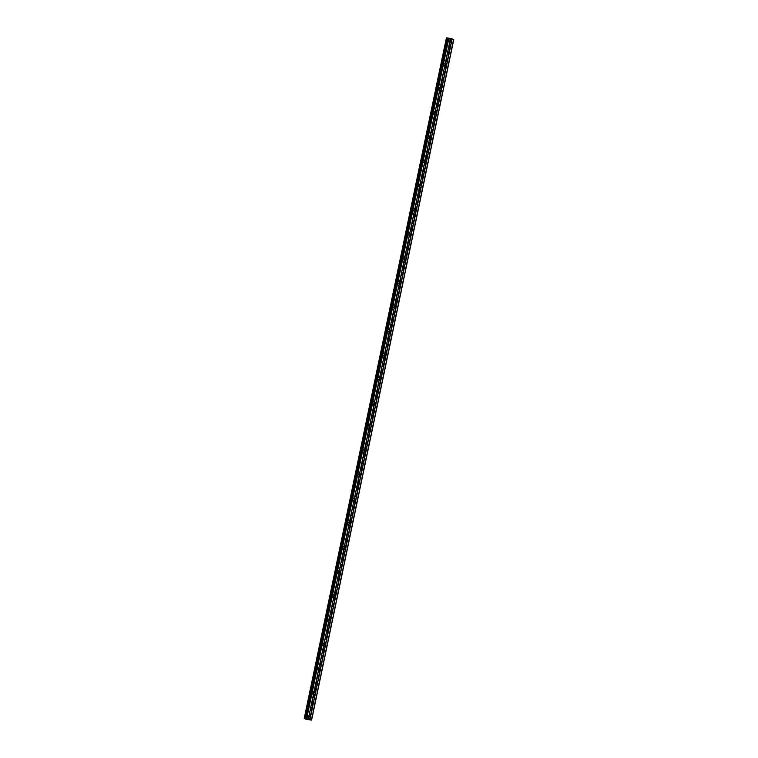 <?xml version="1.0" encoding="UTF-8"?>
<svg xmlns="http://www.w3.org/2000/svg" width="758" height="758" viewBox="0 0 758 758"><rect width="100%" height="100%" fill="white"/><g stroke="black" fill="none" stroke-linecap="round" stroke-linejoin="round"><path stroke-width="0.57" stroke-dasharray="3.79 2.84" d="M308.572 717.76A0.938 0.815 -60.9 0 1 307.284 716.973A0.938 0.815 -60.9 0 1 308.942 717.049M308.497 716.689A1.563 1.355 119.1 0 0 305.758 716.376A1.563 1.355 119.1 0 0 308.497 716.689A1.563 1.355 119.1 0 0 305.758 716.376A1.563 1.355 119.1 0 0 308.497 716.689M313.613 693.598A0.938 0.815 -60.9 0 1 312.324 692.821A0.938 0.815 -60.9 0 1 313.983 692.897M313.547 692.528A1.563 1.355 119.1 0 0 310.808 692.215A1.563 1.355 119.1 0 0 313.547 692.528A1.563 1.355 119.1 0 0 310.808 692.215A1.563 1.355 119.1 0 0 313.547 692.528M318.663 669.447A0.938 0.815 -60.9 0 1 317.375 668.67A0.938 0.815 -60.9 0 1 319.033 668.736M318.597 668.376A1.563 1.355 119.1 0 0 315.849 668.063A1.563 1.355 119.1 0 0 318.597 668.376A1.563 1.355 119.1 0 0 315.849 668.063A1.563 1.355 119.1 0 0 318.587 668.376M323.713 645.295A0.938 0.815 -60.9 0 1 322.415 644.508A0.938 0.815 -60.9 0 1 324.083 644.584M323.638 644.215A1.563 1.355 119.1 0 0 320.899 643.912A1.563 1.355 119.1 0 0 323.638 644.215A1.563 1.355 119.1 0 0 320.899 643.902A1.563 1.355 119.1 0 0 323.638 644.215M328.754 621.134A0.938 0.815 -60.9 0 1 327.465 620.357A0.938 0.815 -60.9 0 1 329.124 620.432M328.688 620.063A1.563 1.355 119.1 0 0 325.949 619.75A1.563 1.355 119.1 0 0 328.688 620.063A1.563 1.355 119.1 0 0 325.949 619.75A1.563 1.355 119.1 0 0 328.688 620.063M333.804 596.982A0.938 0.815 -60.9 0 1 332.516 596.195A0.938 0.815 -60.9 0 1 334.174 596.271M333.728 595.911A1.563 1.355 119.1 0 0 330.99 595.599A1.563 1.355 119.1 0 0 333.728 595.911M333.728 595.902A1.563 1.355 119.1 0 0 330.99 595.599A1.563 1.355 119.1 0 0 333.728 595.902M338.854 572.821A0.938 0.815 -60.9 0 1 337.556 572.044A0.938 0.815 -60.9 0 1 339.214 572.119M338.779 571.75A1.563 1.355 119.1 0 0 336.04 571.437A1.563 1.355 119.1 0 0 338.779 571.75A1.563 1.355 119.1 0 0 336.04 571.437A1.563 1.355 119.1 0 0 338.779 571.75M343.895 548.669A0.938 0.815 -60.9 0 1 342.607 547.882A0.938 0.815 -60.9 0 1 344.265 547.958M343.829 547.598A1.563 1.355 119.1 0 0 341.091 547.285A1.563 1.355 119.1 0 0 343.829 547.598A1.563 1.355 119.1 0 0 341.081 547.285A1.563 1.355 119.1 0 0 343.829 547.598M348.945 524.508A0.938 0.815 -60.9 0 1 347.647 523.731A0.938 0.815 -60.9 0 1 349.315 523.806M348.87 523.437A1.563 1.355 119.1 0 0 346.131 523.124A1.563 1.355 119.1 0 0 348.87 523.437A1.563 1.355 119.1 0 0 346.131 523.124A1.563 1.355 119.1 0 0 348.87 523.437M353.986 500.356A0.938 0.815 -60.9 0 1 352.697 499.579A0.938 0.815 -60.9 0 1 354.356 499.645M353.92 499.285A1.563 1.355 119.1 0 0 351.181 498.972A1.563 1.355 119.1 0 0 353.92 499.285A1.563 1.355 119.1 0 0 351.181 498.972A1.563 1.355 119.1 0 0 353.92 499.285M359.036 476.204A0.938 0.815 -60.9 0 1 357.748 475.418A0.938 0.815 -60.9 0 1 359.406 475.493M358.97 475.124A1.563 1.355 119.1 0 0 356.222 474.821A1.563 1.355 119.1 0 0 358.97 475.124A1.563 1.355 119.1 0 0 356.222 474.811A1.563 1.355 119.1 0 0 358.96 475.124M364.086 452.043A0.938 0.815 -60.9 0 1 362.788 451.266A0.938 0.815 -60.9 0 1 364.456 451.342M364.011 450.972A1.563 1.355 119.1 0 0 361.272 450.659A1.563 1.355 119.1 0 0 364.011 450.972A1.563 1.355 119.1 0 0 361.272 450.659A1.563 1.355 119.1 0 0 364.011 450.972M369.127 427.891A0.938 0.815 -60.9 0 1 367.838 427.105A0.938 0.815 -60.9 0 1 369.497 427.18M369.061 426.82A1.563 1.355 119.1 0 0 366.322 426.508A1.563 1.355 119.1 0 0 369.061 426.82A1.563 1.355 119.1 0 0 366.313 426.508A1.563 1.355 119.1 0 0 369.061 426.811M374.177 403.73A0.938 0.815 -60.9 0 1 372.879 402.953A0.938 0.815 -60.9 0 1 374.547 403.029M374.101 402.659A1.563 1.355 119.1 0 0 371.363 402.346A1.563 1.355 119.1 0 0 374.101 402.659A1.563 1.355 119.1 0 0 371.363 402.346A1.563 1.355 119.1 0 0 374.101 402.659M379.218 379.578A0.938 0.815 -60.9 0 1 377.929 378.792A0.938 0.815 -60.9 0 1 379.587 378.867M379.152 378.507A1.563 1.355 119.1 0 0 376.413 378.195A1.563 1.355 119.1 0 0 379.152 378.507A1.563 1.355 119.1 0 0 376.413 378.195A1.563 1.355 119.1 0 0 379.152 378.507M384.268 355.417A0.938 0.815 -60.9 0 1 382.979 354.64A0.938 0.815 -60.9 0 1 384.638 354.716M384.202 354.346A1.563 1.355 119.1 0 0 381.454 354.033A1.563 1.355 119.1 0 0 384.202 354.346A1.563 1.355 119.1 0 0 381.454 354.033A1.563 1.355 119.1 0 0 384.192 354.346M389.318 331.265A0.938 0.815 -60.9 0 1 388.02 330.488A0.938 0.815 -60.9 0 1 389.688 330.554M389.242 330.194A1.563 1.355 119.1 0 0 386.504 329.882A1.563 1.355 119.1 0 0 389.242 330.194A1.563 1.355 119.1 0 0 386.504 329.882A1.563 1.355 119.1 0 0 389.242 330.194M394.359 307.113A0.938 0.815 -60.9 0 1 393.07 306.327A0.938 0.815 -60.9 0 1 394.729 306.403M394.293 306.033A1.563 1.355 119.1 0 0 391.554 305.73A1.563 1.355 119.1 0 0 394.293 306.033A1.563 1.355 119.1 0 0 391.545 305.72A1.563 1.355 119.1 0 0 394.293 306.033M399.409 282.952A0.938 0.815 -60.9 0 1 398.111 282.175A0.938 0.815 -60.9 0 1 399.779 282.251M399.333 281.881A1.563 1.355 119.1 0 0 396.595 281.569A1.563 1.355 119.1 0 0 399.333 281.881A1.563 1.355 119.1 0 0 396.595 281.569A1.563 1.355 119.1 0 0 399.333 281.881M404.45 258.8A0.938 0.815 -60.9 0 1 403.161 258.014A0.938 0.815 -60.9 0 1 404.819 258.09M404.384 257.72A1.563 1.355 119.1 0 0 401.645 257.417A1.563 1.355 119.1 0 0 404.384 257.72A1.563 1.355 119.1 0 0 401.645 257.417A1.563 1.355 119.1 0 0 404.384 257.72M409.5 234.639A0.938 0.815 -60.9 0 1 408.211 233.862A0.938 0.815 -60.9 0 1 409.87 233.938M409.434 233.568A1.563 1.355 119.1 0 0 406.686 233.256A1.563 1.355 119.1 0 0 409.434 233.568A1.563 1.355 119.1 0 0 406.686 233.256A1.563 1.355 119.1 0 0 409.424 233.568M414.55 210.487A0.938 0.815 -60.9 0 1 413.252 209.701A0.938 0.815 -60.9 0 1 414.92 209.776M414.474 209.416A1.563 1.355 119.1 0 0 411.736 209.104A1.563 1.355 119.1 0 0 414.474 209.416A1.563 1.355 119.1 0 0 411.736 209.104A1.563 1.355 119.1 0 0 414.474 209.416M419.591 186.326A0.938 0.815 -60.9 0 1 418.302 185.549A0.938 0.815 -60.9 0 1 419.96 185.625M419.525 185.255A1.563 1.355 119.1 0 0 416.786 184.943A1.563 1.355 119.1 0 0 419.525 185.255A1.563 1.355 119.1 0 0 416.777 184.943A1.563 1.355 119.1 0 0 419.525 185.255M424.641 162.174A0.938 0.815 -60.9 0 1 423.343 161.397A0.938 0.815 -60.9 0 1 425.011 161.463M424.565 161.103A1.563 1.355 119.1 0 0 421.827 160.791A1.563 1.355 119.1 0 0 424.565 161.103A1.563 1.355 119.1 0 0 421.827 160.791A1.563 1.355 119.1 0 0 424.565 161.103M429.682 138.022A0.938 0.815 -60.9 0 1 428.393 137.236A0.938 0.815 -60.9 0 1 430.051 137.312M429.615 136.942A1.563 1.355 119.1 0 0 426.877 136.639A1.563 1.355 119.1 0 0 429.615 136.942A1.563 1.355 119.1 0 0 426.877 136.629A1.563 1.355 119.1 0 0 429.615 136.942M434.732 113.861A0.938 0.815 -60.9 0 1 433.443 113.084A0.938 0.815 -60.9 0 1 435.101 113.16M434.666 112.79A1.563 1.355 119.1 0 0 431.918 112.478A1.563 1.355 119.1 0 0 434.666 112.79A1.563 1.355 119.1 0 0 431.918 112.478A1.563 1.355 119.1 0 0 434.656 112.79M439.782 89.709A0.938 0.815 -60.9 0 1 438.484 88.923A0.938 0.815 -60.9 0 1 440.152 88.999M439.706 88.629A1.563 1.355 119.1 0 0 436.968 88.326A1.563 1.355 119.1 0 0 439.706 88.629A1.563 1.355 119.1 0 0 436.968 88.326A1.563 1.355 119.1 0 0 439.706 88.629M444.823 65.548A0.938 0.815 -60.9 0 1 443.534 64.771A0.938 0.815 -60.9 0 1 445.192 64.847M444.756 64.477A1.563 1.355 119.1 0 0 442.018 64.165A1.563 1.355 119.1 0 0 444.756 64.477A1.563 1.355 119.1 0 0 442.009 64.165A1.563 1.355 119.1 0 0 444.756 64.477M449.873 41.396A0.938 0.815 -60.9 0 1 448.575 40.61A0.938 0.815 -60.9 0 1 450.243 40.686M449.797 40.326A1.563 1.355 119.1 0 0 447.059 40.013A1.563 1.355 119.1 0 0 449.797 40.326A1.563 1.355 119.1 0 0 447.059 40.013A1.563 1.355 119.1 0 0 449.797 40.316M448.035 40.553A1.563 1.355 -60.9 0 1 450.773 40.866A1.563 1.355 -60.9 0 1 448.035 40.553M447.154 40.06A1.563 1.355 -60.9 0 1 449.892 40.373A1.563 1.355 -60.9 0 1 447.154 40.06M442.985 64.705A1.563 1.355 -60.9 0 1 445.723 65.017A1.563 1.355 -60.9 0 1 442.985 64.705M442.104 64.222A1.563 1.355 -60.9 0 1 444.842 64.525A1.563 1.355 -60.9 0 1 442.104 64.222M437.935 88.866A1.563 1.355 -60.9 0 1 440.682 89.169A1.563 1.355 -60.9 0 1 437.935 88.866M437.063 88.373A1.563 1.355 -60.9 0 1 439.801 88.686A1.563 1.355 -60.9 0 1 437.063 88.373M432.894 113.018A1.563 1.355 -60.9 0 1 435.632 113.33A1.563 1.355 -60.9 0 1 432.894 113.018M432.013 112.525A1.563 1.355 -60.9 0 1 434.751 112.838A1.563 1.355 -60.9 0 1 432.013 112.525M427.844 137.179A1.563 1.355 -60.9 0 1 430.582 137.482A1.563 1.355 -60.9 0 1 427.844 137.179M426.962 136.686A1.563 1.355 -60.9 0 1 429.71 136.999A1.563 1.355 -60.9 0 1 426.962 136.686M422.803 161.331A1.563 1.355 -60.9 0 1 425.541 161.643A1.563 1.355 -60.9 0 1 422.803 161.331M421.922 160.838A1.563 1.355 -60.9 0 1 424.66 161.151A1.563 1.355 -60.9 0 1 421.922 160.838M417.753 185.483A1.563 1.355 -60.9 0 1 420.491 185.795A1.563 1.355 -60.9 0 1 417.753 185.483M416.872 184.999A1.563 1.355 -60.9 0 1 419.61 185.312A1.563 1.355 -60.9 0 1 416.872 184.999M412.703 209.644A1.563 1.355 -60.9 0 1 415.45 209.957A1.563 1.355 -60.9 0 1 412.703 209.644M411.831 209.151A1.563 1.355 -60.9 0 1 414.569 209.464A1.563 1.355 -60.9 0 1 411.831 209.151M407.662 233.796A1.563 1.355 -60.9 0 1 410.4 234.108A1.563 1.355 -60.9 0 1 407.662 233.796M406.781 233.312A1.563 1.355 -60.9 0 1 409.519 233.616A1.563 1.355 -60.9 0 1 406.781 233.312M402.612 257.957A1.563 1.355 -60.9 0 1 405.35 258.26A1.563 1.355 -60.9 0 1 402.612 257.957M401.731 257.464A1.563 1.355 -60.9 0 1 404.478 257.777A1.563 1.355 -60.9 0 1 401.731 257.464M397.571 282.109A1.563 1.355 -60.9 0 1 400.309 282.421A1.563 1.355 -60.9 0 1 397.571 282.109M396.69 281.625A1.563 1.355 -60.9 0 1 399.428 281.929A1.563 1.355 -60.9 0 1 396.69 281.625M392.521 306.27A1.563 1.355 -60.9 0 1 395.259 306.573A1.563 1.355 -60.9 0 1 392.521 306.27M391.64 305.777A1.563 1.355 -60.9 0 1 394.378 306.09A1.563 1.355 -60.9 0 1 391.64 305.777M387.471 330.422A1.563 1.355 -60.9 0 1 390.218 330.734A1.563 1.355 -60.9 0 1 387.471 330.422M386.599 329.929A1.563 1.355 -60.9 0 1 389.337 330.242A1.563 1.355 -60.9 0 1 386.599 329.929M382.43 354.573A1.563 1.355 -60.9 0 1 385.168 354.886A1.563 1.355 -60.9 0 1 382.43 354.573M381.549 354.09A1.563 1.355 -60.9 0 1 384.287 354.403A1.563 1.355 -60.9 0 1 381.549 354.09M377.38 378.735A1.563 1.355 -60.9 0 1 380.118 379.047A1.563 1.355 -60.9 0 1 377.38 378.735M376.499 378.242A1.563 1.355 -60.9 0 1 379.246 378.555A1.563 1.355 -60.9 0 1 376.499 378.242M372.339 402.886A1.563 1.355 -60.9 0 1 375.077 403.199A1.563 1.355 -60.9 0 1 372.339 402.886M371.458 402.403A1.563 1.355 -60.9 0 1 374.196 402.706A1.563 1.355 -60.9 0 1 371.458 402.403M367.289 427.048A1.563 1.355 -60.9 0 1 370.027 427.351A1.563 1.355 -60.9 0 1 367.289 427.048M366.408 426.555A1.563 1.355 -60.9 0 1 369.146 426.868A1.563 1.355 -60.9 0 1 366.408 426.555M362.239 451.2A1.563 1.355 -60.9 0 1 364.986 451.512A1.563 1.355 -60.9 0 1 362.239 451.2M361.367 450.716A1.563 1.355 -60.9 0 1 364.105 451.019A1.563 1.355 -60.9 0 1 361.367 450.716M357.198 475.361A1.563 1.355 -60.9 0 1 359.936 475.664A1.563 1.355 -60.9 0 1 357.198 475.361M356.317 474.868A1.563 1.355 -60.9 0 1 359.055 475.181A1.563 1.355 -60.9 0 1 356.317 474.868M352.148 499.513A1.563 1.355 -60.9 0 1 354.886 499.825A1.563 1.355 -60.9 0 1 352.148 499.513M351.267 499.02A1.563 1.355 -60.9 0 1 354.014 499.332A1.563 1.355 -60.9 0 1 351.267 499.02M347.107 523.664A1.563 1.355 -60.9 0 1 349.845 523.977A1.563 1.355 -60.9 0 1 347.107 523.664M346.226 523.181A1.563 1.355 -60.9 0 1 348.964 523.494A1.563 1.355 -60.9 0 1 346.226 523.181M342.057 547.826A1.563 1.355 -60.9 0 1 344.795 548.138A1.563 1.355 -60.9 0 1 342.057 547.826M341.176 547.333A1.563 1.355 -60.9 0 1 343.914 547.646A1.563 1.355 -60.9 0 1 341.176 547.333M337.007 571.977A1.563 1.355 -60.9 0 1 339.755 572.29A1.563 1.355 -60.9 0 1 337.007 571.977M336.135 571.494A1.563 1.355 -60.9 0 1 338.873 571.797A1.563 1.355 -60.9 0 1 336.135 571.494M331.966 596.139A1.563 1.355 -60.9 0 1 334.704 596.451A1.563 1.355 -60.9 0 1 331.966 596.139M331.085 595.646A1.563 1.355 -60.9 0 1 333.823 595.959A1.563 1.355 -60.9 0 1 331.085 595.646M326.916 620.29A1.563 1.355 -60.9 0 1 329.654 620.603A1.563 1.355 -60.9 0 1 326.916 620.29M326.035 619.807A1.563 1.355 -60.9 0 1 328.783 620.11A1.563 1.355 -60.9 0 1 326.035 619.807M321.875 644.452A1.563 1.355 -60.9 0 1 324.614 644.755A1.563 1.355 -60.9 0 1 321.875 644.452M320.994 643.959A1.563 1.355 -60.9 0 1 323.732 644.272A1.563 1.355 -60.9 0 1 320.994 643.959M316.825 668.603A1.563 1.355 -60.9 0 1 319.563 668.916A1.563 1.355 -60.9 0 1 316.825 668.603M315.944 668.111A1.563 1.355 -60.9 0 1 318.682 668.423A1.563 1.355 -60.9 0 1 315.944 668.111M311.775 692.755A1.563 1.355 -60.9 0 1 314.523 693.068A1.563 1.355 -60.9 0 1 311.775 692.755M310.903 692.272A1.563 1.355 -60.9 0 1 313.641 692.585A1.563 1.355 -60.9 0 1 310.903 692.272M306.734 716.916A1.563 1.355 -60.9 0 1 309.472 717.229A1.563 1.355 -60.9 0 1 306.734 716.916M305.853 716.424A1.563 1.355 -60.9 0 1 308.591 716.736A1.563 1.355 -60.9 0 1 305.853 716.424M450.072 38.904L449.106 38.592M450.991 39.009L450.375 38.933M308.231 719.323L308.752 719.38L308.231 719.323M306.118 719.115L448.253 38.724L306.118 719.115M311.614 720.062L308.932 718.792L304.261 718.376M451.076 38.402L308.932 718.792M446.623 37.9L304.479 718.3L446.595 37.976M453.426 39.482L311.282 719.873M453.303 39.444L311.168 719.835M452.337 39.189L310.202 719.579M452.27 39.16L310.126 719.55M451.872 38.942L309.728 719.314M451.939 38.98L309.823 719.285L451.948 38.99M451.967 38.876L309.823 719.266M452.1 39.065L310.013 719.2L452.119 39.084M451.882 38.62L309.738 719.01M451.74 38.582L309.596 718.972M451.152 38.431L309.008 718.821M451.086 38.412L308.951 718.802M446.434 37.985L304.29 718.376M448.243 38.734L306.109 719.096M309.823 716.954L308.563 716.253M314.873 692.803L313.604 692.092M319.914 668.641L318.654 667.94M324.964 644.49L323.694 643.779M330.014 620.328L328.745 619.627M335.055 596.176L333.795 595.466M340.105 572.015L338.835 571.314M345.146 547.863L343.886 547.162M350.196 523.712L348.926 523.001M355.246 499.55L353.977 498.849M360.287 475.399L359.027 474.688M365.337 451.237L364.067 450.536M370.378 427.086L369.118 426.375M375.428 402.924L374.158 402.223M380.478 378.773L379.208 378.071M385.519 354.611L384.259 353.91M390.569 330.46L389.299 329.758M395.61 306.308L394.349 305.597M400.66 282.147L399.39 281.445M405.71 257.995L404.44 257.284M410.751 233.834L409.491 233.132M415.801 209.682L414.531 208.981M420.842 185.52L419.581 184.819M425.892 161.369L424.622 160.668M430.942 137.217L429.672 136.506M435.983 113.056L434.722 112.355M441.033 88.904L439.763 88.193M446.074 64.743L444.813 64.042M451.124 40.591L449.854 39.89M450.167 39.34L449.286 38.848M445.117 63.492L444.235 63.009M440.066 87.653L439.195 87.161M435.026 111.805L434.144 111.322M429.976 135.966L429.094 135.474M424.935 160.118L424.054 159.625M419.885 184.27L419.003 183.787M414.834 208.431L413.963 207.938M409.794 232.583L408.913 232.1M404.744 256.744L403.862 256.251M399.693 280.896L398.822 280.413M394.653 305.057L393.772 304.564M389.603 329.209L388.731 328.716M384.562 353.361L383.681 352.877M379.512 377.522L378.63 377.029M374.461 401.674L373.59 401.19M369.421 425.835L368.54 425.342M364.371 449.987L363.499 449.503M359.33 474.148L358.449 473.655M354.28 498.3L353.399 497.807M349.23 522.452L348.358 521.968M344.189 546.613L343.308 546.12M339.139 570.765L338.257 570.281M334.098 594.926L333.217 594.433M329.048 619.078L328.167 618.594M323.998 643.239L323.126 642.746M318.957 667.391L318.076 666.898M313.907 691.542L313.026 691.059M308.866 715.704L307.985 715.211M307.341 718.442L306.459 717.949M312.391 694.281L311.51 693.797M317.431 670.129L316.55 669.636M322.482 645.968L321.6 645.484M327.522 621.816L326.651 621.323M332.572 597.655L331.691 597.171M337.623 573.503L336.741 573.01M342.663 549.351L341.782 548.858M347.714 525.19L346.832 524.707M352.754 501.038L351.883 500.545M357.804 476.877L356.923 476.394M362.855 452.725L361.973 452.232M367.895 428.564L367.024 428.081M372.945 404.412L372.064 403.919M377.986 380.26L377.114 379.767M383.036 356.099L382.155 355.616M388.087 331.947L387.205 331.454M393.127 307.786L392.256 307.303M398.177 283.634L397.296 283.141M403.218 259.473L402.346 258.99M408.268 235.321L407.387 234.828M413.318 211.169L412.437 210.677M418.359 187.008L417.487 186.525M423.409 162.856L422.528 162.364M428.459 138.695L427.578 138.212M433.5 114.543L432.619 114.051M438.55 90.382L437.669 89.899M443.591 66.23L442.719 65.738M448.641 42.078L447.76 41.586M450.214 42.23L448.944 41.529M445.164 66.391L443.894 65.681M440.114 90.543L438.854 89.842M435.073 114.695L433.803 113.994M430.023 138.856L428.763 138.155M424.982 163.008L423.713 162.307M419.932 187.169L418.662 186.459M414.882 211.321L413.622 210.62M409.841 235.482L408.571 234.772M404.791 259.634L403.531 258.933M399.75 283.786L398.481 283.085M394.7 307.947L393.43 307.246M389.65 332.099L388.39 331.398M384.609 356.26L383.34 355.549M379.559 380.412L378.299 379.711M374.518 404.573L373.249 403.862M369.468 428.725L368.199 428.024M364.418 452.877L363.158 452.175M359.377 477.038L358.108 476.337M354.327 501.19L353.067 500.488M349.286 525.351L348.017 524.64M344.236 549.503L342.967 548.801M339.186 573.664L337.926 572.953M334.145 597.816L332.876 597.115M329.095 621.967L327.835 621.266M324.054 646.129L322.785 645.428M319.004 670.28L317.735 669.579M313.954 694.442L312.694 693.731M308.913 718.593L307.644 717.892M451.939 38.848L309.804 719.238M452.138 39.094L310.05 719.2M446.642 37.947L304.498 718.338"/><path stroke-width="1.14" d="M310.041 718.233A0.938 0.815 -60.9 0 1 308.544 718.063L308.696 717.314A0.938 0.815 -60.9 0 1 310.193 717.485L309.7 719.873L311.614 720.062L453.758 39.672L448.66 39.151L447.855 38.487L305.844 718.954M308.942 717.049A0.938 0.815 -60.9 0 1 308.572 717.76M315.082 694.082A0.938 0.815 -60.9 0 1 313.585 693.911L313.746 693.163A0.938 0.815 -60.9 0 1 315.243 693.333L310.193 717.485M313.983 692.897A0.938 0.815 -60.9 0 1 313.613 693.598M320.132 669.92A0.938 0.815 -60.9 0 1 318.635 669.75L318.786 669.001A0.938 0.815 -60.9 0 1 320.283 669.172L315.243 693.333M319.033 668.736A0.938 0.815 -60.9 0 1 318.663 669.447M325.182 645.769A0.938 0.815 -60.9 0 1 323.675 645.598L323.837 644.85A0.938 0.815 -60.9 0 1 325.334 645.02L320.283 669.172M324.083 644.584A0.938 0.815 -60.9 0 1 323.713 645.295M330.223 621.607A0.938 0.815 -60.9 0 1 328.726 621.437L328.887 620.688A0.938 0.815 -60.9 0 1 330.384 620.859L325.334 645.02M329.124 620.432A0.938 0.815 -60.9 0 1 328.754 621.134M335.273 597.456A0.938 0.815 -60.9 0 1 333.776 597.285L333.927 596.537A0.938 0.815 -60.9 0 1 335.424 596.707L330.384 620.859M334.174 596.271A0.938 0.815 -60.9 0 1 333.804 596.982M340.314 573.294A0.938 0.815 -60.9 0 1 338.817 573.124L338.978 572.385A0.938 0.815 -60.9 0 1 340.475 572.555L335.424 596.707M339.214 572.119A0.938 0.815 -60.9 0 1 338.854 572.821M345.364 549.143A0.938 0.815 -60.9 0 1 343.867 548.972L344.018 548.224A0.938 0.815 -60.9 0 1 345.515 548.394L340.475 572.555M344.265 547.958A0.938 0.815 -60.9 0 1 343.895 548.669M350.414 524.981A0.938 0.815 -60.9 0 1 348.907 524.82L349.068 524.072A0.938 0.815 -60.9 0 1 350.566 524.242L345.515 548.394M349.315 523.806A0.938 0.815 -60.9 0 1 348.945 524.508M355.455 500.83A0.938 0.815 -60.9 0 1 353.958 500.659L354.119 499.91A0.938 0.815 -60.9 0 1 355.616 500.081L350.566 524.242M354.356 499.645A0.938 0.815 -60.9 0 1 353.986 500.356M360.505 476.678A0.938 0.815 -60.9 0 1 359.008 476.507L359.159 475.759A0.938 0.815 -60.9 0 1 360.656 475.929L355.616 500.081M359.406 475.493A0.938 0.815 -60.9 0 1 359.036 476.204M365.546 452.517A0.938 0.815 -60.9 0 1 364.048 452.346L364.21 451.597A0.938 0.815 -60.9 0 1 365.707 451.768L360.656 475.929M364.456 451.342A0.938 0.815 -60.9 0 1 364.086 452.043M370.596 428.365A0.938 0.815 -60.9 0 1 369.099 428.194L369.25 427.446A0.938 0.815 -60.9 0 1 370.747 427.616L365.707 451.768M369.497 427.18A0.938 0.815 -60.9 0 1 369.127 427.891M375.646 404.204A0.938 0.815 -60.9 0 1 374.149 404.033L374.3 403.294A0.938 0.815 -60.9 0 1 375.797 403.464L370.747 427.616M374.547 403.029A0.938 0.815 -60.9 0 1 374.177 403.73M380.687 380.052A0.938 0.815 -60.9 0 1 379.19 379.881L379.351 379.133A0.938 0.815 -60.9 0 1 380.848 379.303L375.797 403.464M379.587 378.867A0.938 0.815 -60.9 0 1 379.218 379.578M385.737 355.89A0.938 0.815 -60.9 0 1 384.24 355.729L384.391 354.981A0.938 0.815 -60.9 0 1 385.888 355.151L380.848 379.303M384.638 354.716A0.938 0.815 -60.9 0 1 384.268 355.417M390.777 331.739A0.938 0.815 -60.9 0 1 389.28 331.568L389.441 330.82A0.938 0.815 -60.9 0 1 390.939 330.99L385.888 355.151M389.688 330.554A0.938 0.815 -60.9 0 1 389.318 331.265M395.828 307.587A0.938 0.815 -60.9 0 1 394.331 307.416L394.482 306.668A0.938 0.815 -60.9 0 1 395.979 306.838L390.939 330.99M394.729 306.403A0.938 0.815 -60.9 0 1 394.359 307.113M400.878 283.426A0.938 0.815 -60.9 0 1 399.381 283.255L399.532 282.507A0.938 0.815 -60.9 0 1 401.029 282.677L395.979 306.838M399.779 282.251A0.938 0.815 -60.9 0 1 399.409 282.952M405.918 259.274A0.938 0.815 -60.9 0 1 404.421 259.103L404.582 258.355A0.938 0.815 -60.9 0 1 406.08 258.525L401.029 282.677M404.819 258.09A0.938 0.815 -60.9 0 1 404.45 258.8M410.969 235.113A0.938 0.815 -60.9 0 1 409.472 234.942L409.623 234.203A0.938 0.815 -60.9 0 1 411.12 234.374L406.08 258.525M409.87 233.938A0.938 0.815 -60.9 0 1 409.5 234.639M416.009 210.961A0.938 0.815 -60.9 0 1 414.512 210.79L414.673 210.042A0.938 0.815 -60.9 0 1 416.17 210.212L411.12 234.374M414.92 209.776A0.938 0.815 -60.9 0 1 414.55 210.487M421.06 186.8A0.938 0.815 -60.9 0 1 419.562 186.639L419.714 185.89A0.938 0.815 -60.9 0 1 421.221 186.061L416.17 210.212M419.96 185.625A0.938 0.815 -60.9 0 1 419.591 186.326M426.11 162.648A0.938 0.815 -60.9 0 1 424.613 162.477L424.764 161.729A0.938 0.815 -60.9 0 1 426.261 161.899L421.221 186.061M425.011 161.463A0.938 0.815 -60.9 0 1 424.641 162.174M431.15 138.496A0.938 0.815 -60.9 0 1 429.653 138.326L429.814 137.577A0.938 0.815 -60.9 0 1 431.311 137.748L426.261 161.899M430.051 137.312A0.938 0.815 -60.9 0 1 429.682 138.022M436.201 114.335A0.938 0.815 -60.9 0 1 434.704 114.164L434.855 113.416A0.938 0.815 -60.9 0 1 436.352 113.586L431.311 137.748M435.101 113.16A0.938 0.815 -60.9 0 1 434.732 113.861M441.241 90.183A0.938 0.815 -60.9 0 1 439.744 90.013L439.905 89.264A0.938 0.815 -60.9 0 1 441.402 89.435L436.352 113.586M440.152 88.999A0.938 0.815 -60.9 0 1 439.782 89.709M446.291 66.022A0.938 0.815 -60.9 0 1 444.794 65.851L444.946 65.112A0.938 0.815 -60.9 0 1 446.453 65.273L441.402 89.435M445.192 64.847A0.938 0.815 -60.9 0 1 444.823 65.548M449.882 41.339L449.996 40.951A0.938 0.815 -60.9 0 1 451.493 41.121L451.342 41.87A0.938 0.815 -60.9 0 1 449.845 41.699L449.882 41.339M450.243 40.686A0.938 0.815 -60.9 0 1 449.873 41.396M450.044 38.885L449.106 38.592M450.991 38.999L450.375 38.933M447.855 38.487L446.623 37.9L451.076 38.402L453.758 39.672M447.921 38.838L305.787 719.228L447.931 38.829L305.787 719.228L309.7 719.873M446.396 38.004L304.242 718.376L305.711 718.878M451.342 41.87L446.453 65.273M452.005 39.53L309.861 719.92M451.834 39.482L451.493 41.121M449.845 41.699L444.946 65.112M444.794 65.851L439.905 89.264M439.744 90.013L434.855 113.416M434.704 114.164L429.814 137.577M429.653 138.326L424.764 161.729M424.613 162.477L419.714 185.89M419.562 186.639L414.673 210.042M414.512 210.79L409.623 234.203M409.472 234.942L404.582 258.355M404.421 259.103L399.532 282.507M399.381 283.255L394.482 306.668M394.331 307.416L389.441 330.82M389.28 331.568L384.391 354.981M384.24 355.729L379.351 379.133M379.19 379.881L374.3 403.294M374.149 404.033L369.25 427.446M369.099 428.194L364.21 451.597M364.048 452.346L359.159 475.759M359.008 476.507L354.119 499.91M353.958 500.659L349.068 524.072M348.907 524.82L344.018 548.224M343.867 548.972L338.978 572.385M338.817 573.124L333.927 596.537M333.776 597.285L328.887 620.688M328.726 621.437L323.837 644.85M323.675 645.598L318.786 669.001M318.635 669.75L313.746 693.163M313.585 693.911L308.696 717.314M308.544 718.063L308.203 719.702M453.625 39.71L311.491 720.1M448.272 39.046L306.137 719.437M448.66 39.151L306.516 719.541M450.28 39.331L308.146 719.721M450.337 39.312L449.996 40.951M446.699 38.175L304.555 718.565M446.841 38.213L304.697 718.603M447.428 38.364L305.294 718.755M447.485 38.383L305.351 718.774M447.779 38.459L305.645 718.849M446.386 37.985L304.242 718.376"/></g></svg>
